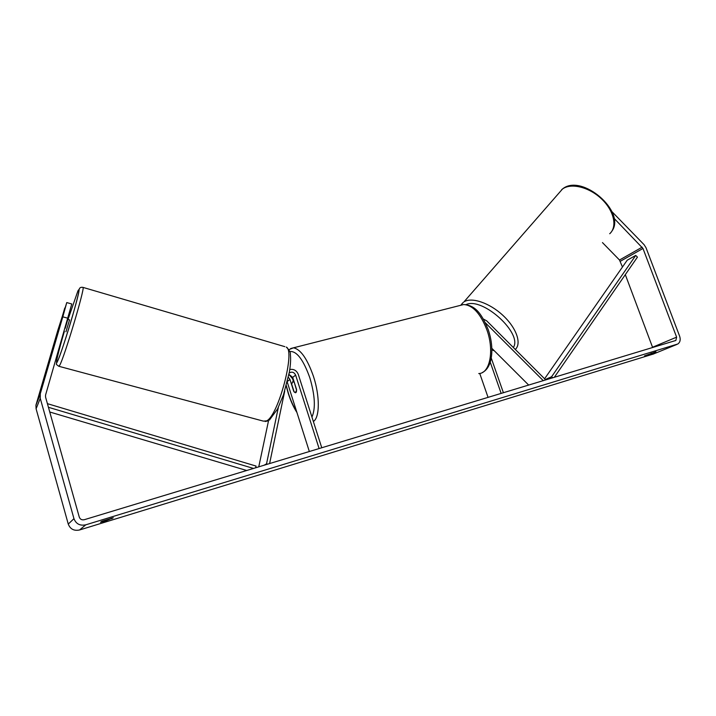 <?xml version="1.0" encoding="UTF-8"?>
<svg xmlns="http://www.w3.org/2000/svg" width="716" height="716" viewBox="0 0 716 716"><rect width="100%" height="100%" fill="white"/><g stroke="black" fill="none" stroke-linecap="round" stroke-linejoin="round"><path stroke-width="1.07" d="M544.724 380.25L545.315 379.489L486.71 320.858L483.336 319.014M543.283 380.688L485.323 322.728M479.738 373.439L488.07 397.407M491.248 358.027L503.411 392.762M490.236 362.171L501.173 393.442M528.703 385.101L491.838 348.316M67.904 318.244L62.811 316.83L66.758 302.573L71.77 303.978L45.564 395.071L45.547 397.049L79.261 517.068C80.156 519.324 81.839 520.201 84.3 519.709L675.868 340.458L676.62 337.147L642.977 248.47L614.006 218.264M651.453 353.704L644.507 355.888L655.963 351.798L651.453 353.704L651.256 353.185M105.744 520.899L113.28 517.775L101.833 521.275L100.553 522.259L105.744 520.899M111.723 518.107L111.911 518.787M62.811 316.83L40.293 393.728L40.266 398.365L73.954 518.661C76.048 523.942 79.977 526 85.75 524.828L677.864 343.984C680.146 342.266 680.746 339.688 679.645 336.234L646.011 247.718L644.087 244.684L611.903 211.614M64.95 308.077L57.826 330.327L35.916 405.265L36.095 408.782L68.262 524.085C70.266 529.142 74.034 531.111 79.566 529.974L653.431 354.008M652.652 347.564L625.319 274.649M622.455 267.032L619.501 260.024L602.469 242.599M62.113 317.77L66.758 302.573M64.762 308.023L61.245 320.025M258.753 466.868L268.527 420.731M267.73 464.147L266.531 463.852L263.927 465.302M266.531 463.852L278.363 407.359M293.417 381.377L292.575 378.737L288.942 374.441M269.601 463.583L284.708 391.088M289.21 373.018C291.94 371.416 294.079 372.114 295.636 375.121L319.112 448.583M289.783 369.483C293.793 368.856 296.621 370.494 298.295 374.405L321.77 447.777M288.951 374.396L292.692 377.359L296.54 389.441C296.648 391.571 296.272 392.681 295.413 392.762L293.775 391.428L289.962 379.444L288.378 377.26M287.259 382.084L309.348 451.545M294.061 382.344L292.826 381.538L291.663 384.134L294.151 391.929L295.413 392.762L296.567 390.193L294.258 382.299M65.944 331.759L69.559 319.891M67.402 319.98L65.013 328.197M65.254 328.259L67.635 320.052M48.428 407.288L253.545 468.443M49.744 411.995L246.751 470.502M47.408 403.663L256.051 466.062L255.594 467.825M552.734 377.824L551.58 376.759L635.71 255.451L637.446 257.107L554.274 377.359M551.58 376.759L545.288 379.525M635.71 255.451L627.198 260.221L544.59 378.773M515.287 349.444C521.875 343.51 516.424 327.812 502.883 315.344C489.431 302.805 471.477 296.827 463.941 301.901L562.472 189.033C570.956 182.661 589.053 187.001 601.503 198.887C614.051 210.692 617.586 226.811 609.71 233.738M460.952 305.079L463.234 302.412L461.265 304.595M493.628 350.097L491.874 349.399M466.107 304.604C482.414 296.639 523.029 333.531 513.336 347.502M85.75 524.828L79.566 529.974M676.853 344.441L652.715 354.304M642.154 247.172L619.501 260.024M642.977 248.47L620.298 261.286M676.62 337.147L652.545 347.233M40.293 393.728L36.131 404.325M40.266 398.365L36.095 408.782M73.954 518.661L68.262 524.085M289.962 379.444L287.429 381.368M295.636 375.121L292.692 377.359M290.696 348.522L293.417 347.833C300.55 349.14 307.245 358.68 313.492 376.464C320.034 396.234 319.784 417.786 313.348 421.473M311.943 417.052C315.72 408.576 315.031 395.509 309.867 377.869C303.324 359.566 296.621 350.795 289.765 351.538M286.319 385.655L288.441 393.406C290.705 400.477 293.426 406.482 296.585 411.431M478.744 373.564C489.896 373.528 494.514 350.625 486.844 329.745C480.472 313.519 472.748 305.123 463.664 304.542L460.066 305.464M82.743 287.34L83.074 287.411C84.837 288.79 64.351 357.23 59.723 365.276L58.739 366.252C55.454 363.692 56.027 364.695 57.396 361.571C61.442 353.874 77.999 299.36 79.011 290.812C79.037 288.02 80.398 286.883 83.074 287.411L284.843 346.66M64.404 331.329C58.363 351.583 54.702 367.12 57.423 361.49C59.759 356.899 67.071 334.873 72.692 315.416C78.626 294.446 80.344 286.319 77.865 291.045L68.02 319.452M59.061 366.341L263.399 421.133L266.71 420.856C278.47 415.289 295.502 350.634 286.302 347.081C289.362 350.142 290.705 352.514 290.338 354.187C290.902 358.77 290.589 364.704 289.389 371.998L283.473 394.811L277.54 409.015L269.431 420.077M561.675 189.659L562.552 188.952C581.607 173.075 626.348 211.542 611.929 231.08M491.883 349.838L494.362 350.831M675.269 340.709L675.868 340.458M35.916 405.265L40.069 394.704M482.36 372.517C492.68 367.612 494.505 347.672 488.187 329.566C482.468 315.926 476.498 305.15 463.664 304.542L293.417 347.833L288.96 349.623M286.221 385.996L288.315 393.558C290.669 400.933 293.533 407.234 296.925 412.488M293.927 381.234L292.826 381.538M69.604 319.9L67.59 319.336M268.061 420.883L265.108 421.509"/></g></svg>

